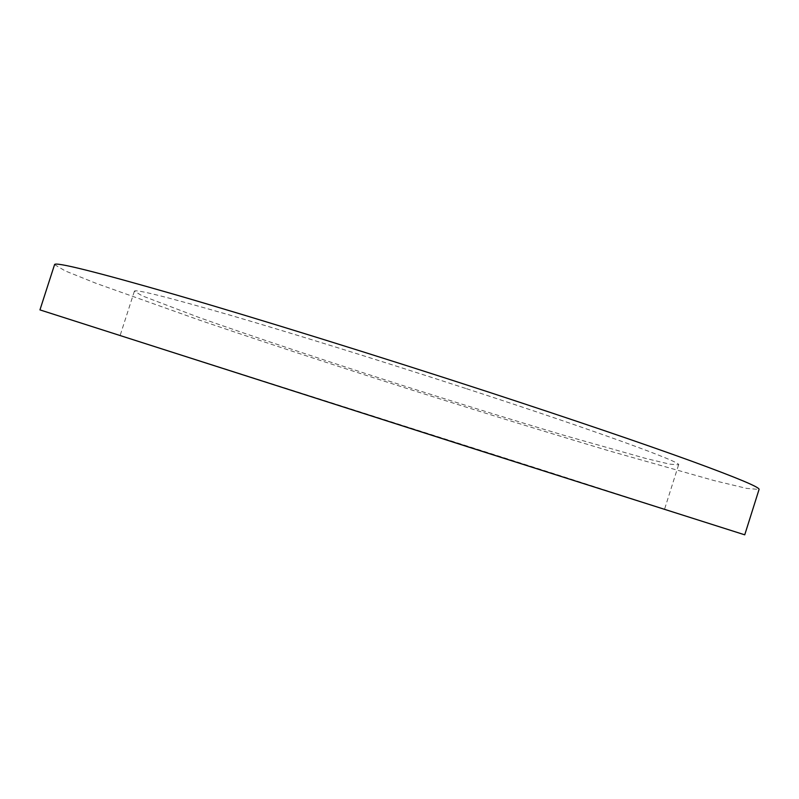 <?xml version="1.0" encoding="UTF-8"?>
<svg xmlns="http://www.w3.org/2000/svg" width="799" height="799" viewBox="0 0 799 799"><rect width="100%" height="100%" fill="white"/><g stroke="black" fill="none" stroke-linecap="round" stroke-linejoin="round"><path stroke-width="0.6" stroke-dasharray="4 3" d="M449.018 440.698L120.14 335.45L553.647 473.557L664.568 509.193L449.018 440.698M465.677 388.424C382.182 361.208 291.275 332.993 229.013 314.856C166.651 296.858 135.121 288.968 134.392 291.186L142.182 295.81L199.59 317.692C254.182 337.028 328.269 361.687 403.974 385.907C461.752 404.284 515.635 420.923 565.632 435.805L645.712 458.436L669.562 464.119L678.591 464.858C683.135 462.751 598.561 431.69 465.677 388.424M39.95 309.892L744.738 534.821M54.562 264.629L65.348 270.971L96.15 283.355L199.051 319.98C262.561 341.602 330.716 364.064 403.515 387.365C476.354 410.546 544.918 431.72 609.208 450.886L714.296 480.628L746.586 488.379L759.05 489.457M134.392 291.186L120.14 335.45M678.591 464.858L664.568 509.193"/><path stroke-width="1.2" d="M469.672 447.41L39.95 309.892L54.562 264.629C54.831 261.573 95.281 271.64 175.89 294.841C256.908 318.382 377.537 355.815 487.41 391.68C573.982 420.024 642.056 443.185 691.624 461.173C737.737 478.052 760.219 487.49 759.05 489.457L744.738 534.821L469.672 447.41"/></g></svg>
